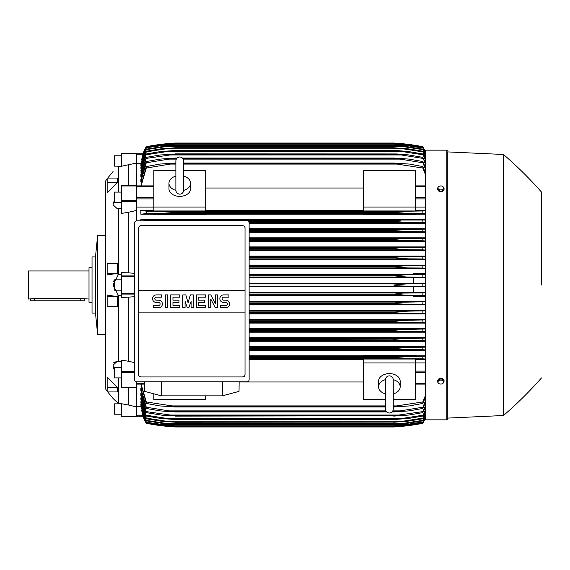 <?xml version="1.0" encoding="UTF-8"?>
<svg xmlns="http://www.w3.org/2000/svg" width="570" height="570" viewBox="0 0 570 570"><rect width="100%" height="100%" fill="white"/><g stroke="black" fill="none" stroke-linecap="round" stroke-linejoin="round"><path stroke-width="0.85" d="M175.874 190.245L175.874 190.259C176.102 192.624 177.398 193.921 179.764 194.149C182.129 193.921 183.426 192.624 183.654 190.259L183.654 190.245M175.874 190.366A10.802 7.638 180 0 1 168.962 183.234A10.802 7.638 180 0 1 175.874 176.109M183.654 176.109A10.802 7.638 180 0 1 190.565 183.234A10.802 7.638 180 0 1 183.654 190.366M183.654 176.137L183.654 160.868C183.426 158.51 182.129 157.213 179.764 156.978C177.398 157.213 176.102 158.51 175.874 160.868L175.874 190.259M190.565 183.234L190.565 188.734A10.802 7.638 180 0 1 179.764 196.379A10.802 7.638 180 0 1 168.962 188.734L168.962 183.234M205.692 207.074L205.692 210.957L153.836 210.957L153.836 207.074L205.692 207.074L205.692 170.401L183.654 170.401M136.543 207.095L153.836 207.095L153.836 170.401L175.874 170.401M205.692 188.022L363.439 188.022M363.439 210.472L205.692 210.472M425.676 207.095L415.302 207.095L415.302 210.957L363.439 210.957L363.439 170.401L415.302 170.401L415.302 207.074L363.439 207.074M136.543 153.822L121.417 153.822L121.417 153.188L136.543 153.188L136.543 185.827M136.543 220.832L136.543 185.713L121.417 185.713L121.417 213.429L128.335 212.296L128.335 272.859L134.598 273.279M136.543 381.8L136.543 387.094L121.417 387.23M121.417 387.344L136.543 387.344L136.543 416.178L121.417 416.178L121.417 416.812L136.543 416.812L136.543 416.178M363.439 355.78L249.126 355.78M425.676 355.78L415.302 355.78M249.126 350.408L425.676 350.408M425.676 346.738L249.126 346.738M249.126 341.288L425.676 341.288M425.676 337.682L249.126 337.682M249.126 332.182L425.676 332.182M425.676 328.626L249.126 328.626M249.126 323.083L425.676 323.083M425.676 319.556L249.126 319.556M249.126 313.992L425.676 313.992M425.676 310.493L249.126 310.493M249.126 304.9L425.676 304.9M425.676 301.416L249.126 301.416M425.676 296.578L413.571 296.578L413.571 295.709L425.676 295.709M249.126 295.816L413.571 295.816M413.571 292.346L249.126 292.346M249.126 286.731L413.571 286.731M141.51 409.916L143.284 416.713M136.543 416.791L143.305 416.791L146.269 423.296A43.22 43.22 0 0 1 143.213 416.791L136.543 416.791M172.475 212.695L393.692 212.396L393.692 211.441L425.676 210.921M395.744 211.356L175.439 211.441L175.439 212.396L159.7 213.472L146.269 213.565L146.269 211.171L175.432 211.441M170.152 211.313L398.986 211.313L170.152 211.313M403.731 213.258L404.714 213.315M249.126 240.704L408.562 240.704L393.692 239.621L249.126 239.621L393.692 239.621L393.692 238.965L402.363 238.538L249.126 238.538M394.184 238.901L249.126 238.965M249.126 231.627L408.904 231.627L393.692 230.544L249.126 230.544L393.692 230.544L393.692 229.774L425.676 229.112M249.126 229.468L401.366 229.468L249.126 229.468M404.208 231.484L405.826 231.555M249.083 222.549L409.196 222.549L393.692 221.466L248.513 221.466L393.692 221.466L393.692 220.597L400.247 220.391L175.439 220.818M425.676 219.593L140.868 219.593L146.269 220.262L168.884 220.391L425.676 220.02M401.558 222.215L403.033 222.314M404.13 222.378L407.436 222.521M136.543 154.164L142.977 154.164L143.305 153.209L141.51 160.085M136.543 153.209L143.305 153.209L136.543 153.209M136.543 163.027L121.417 166.276L121.417 153.822M118.396 166.611C111.35 173.059 111.35 173.059 118.396 166.611C111.35 173.059 111.35 173.059 118.396 166.611L118.396 192.104M107.16 273.329L107.16 263.483L117.356 263.483L117.356 273.329L107.16 274.975L107.16 273.329L117.356 273.329M107.16 182.628L107.16 178.068L117.356 178.068L117.356 182.628L107.16 193.016L107.16 182.628L117.356 182.628M105.429 193.159L105.429 376.841L105.429 334.704L97.648 334.704L97.648 235.296L105.429 235.296L105.429 181.274L105.429 388.726L107.16 391.191M113.494 367.942L114.506 370.479L113.045 365.22L117.306 361.23L118.396 361.295L118.396 295.488L113.045 285L118.396 274.512L118.396 208.706L117.306 208.77L113.045 204.78L114.506 199.521M113.679 280.953L113.565 281.323M117.962 274.569L121.852 274.07M121.417 155.781L114.506 155.781L114.506 166.148L121.239 166.148M95.489 256.906L95.489 313.094L92.034 313.094L92.034 256.906L95.489 256.906L97.648 235.296M92.034 267.715L89.005 267.715L89.005 302.285L92.034 302.285M89.005 270.957L28.5 270.957L28.5 299.043L34.549 298.495L80.798 298.495L89.005 299.043M30.659 299.043L30.659 300.775L84.681 300.775L84.681 299.043M121.852 295.93L117.962 295.431M121.852 208.62L117.962 208.713M117.306 361.23L113.758 362.677M118.396 403.389L118.382 403.375C111.35 396.941 111.35 396.941 118.396 403.389L118.396 377.896M115.575 400.86L113.337 398.729M113.117 398.516L107.701 391.932M117.356 296.671L117.356 306.517L107.16 306.517L107.16 295.025L117.356 296.671L107.16 296.671M117.356 387.372L117.356 391.932L107.16 391.932L107.16 376.984L117.356 387.372L107.16 387.372M117.962 361.287L121.852 361.38M117.962 403.318L121.852 403.952M121.852 166.048L117.962 166.682M128.335 387.344L128.335 404.964L121.417 403.724L121.417 416.178M121.417 414.219L114.506 414.219L114.506 403.852L121.239 403.852M134.598 296.721L128.335 297.141L128.335 361.245L121.417 360.126L121.417 387.094M121.417 377.896L114.506 377.896L114.506 367.522L121.417 367.522M128.335 297.141L121.417 297.476L121.417 272.524L128.335 272.859M121.417 290.187L114.506 290.187L114.506 279.813L121.417 279.813M121.417 202.478L114.506 202.478L114.506 192.104L121.417 192.104M128.335 165.036L128.335 185.713M136.543 416.812L121.417 416.812M128.335 404.964L136.543 406.973M128.335 361.245L134.598 362.627M136.543 210.458L128.335 212.296M141.381 409.916L146.269 422.919L143.22 416.791M146.269 423.296L162.977 425.89L175.439 426.973A216.094 216.094 0 0 1 146.269 423.296M175.439 426.973L393.692 426.973L406.161 425.89L422.869 423.296A43.22 43.22 0 0 0 425.676 417.44M162.977 425.89L165.008 425.89M404.13 425.89L406.161 425.89M170.964 426.666L170.302 426.617M166.889 426.31L165.521 426.168M164.516 426.061L163.79 425.982M403.382 426.196L393.692 426.973A216.094 216.094 0 0 0 422.869 423.296L425.676 417.432M163.554 425.598L175.439 426.674L162.4 425.598L146.269 423.075M146.269 422.919L163.604 425.598L171.214 425.598M425.676 417.219L422.869 423.075L406.738 425.598L393.692 426.681L175.439 426.681L393.692 426.674L405.526 425.598L422.869 422.919L425.676 417.026M397.924 425.598L405.526 425.598M136.543 406.759L140.94 406.759M249.126 286.083L406.161 286.083C400.397 286.083 396.243 285.72 393.692 285L406.161 283.917L425.676 283.625L413.571 283.596L413.571 277.312L425.676 277.312L406.738 277.006L393.692 275.787L405.526 274.847L425.676 274.541M425.676 295.459L422.869 295.253L422.869 292.909L425.676 292.702L413.571 292.688L413.571 286.404L425.676 286.404L422.869 286.168L422.869 283.832M422.869 286.168L406.161 286.083M249.126 283.917L406.161 283.917M249.126 295.153L405.526 295.153L393.692 294.213L249.126 294.213M393.692 294.213L402.505 293.094L422.869 292.909M249.126 294.077L393.692 294.077M422.869 295.253L405.526 295.153M249.126 292.994L406.738 292.994M249.126 304.23L404.843 304.23L393.692 303.425L249.126 303.425M393.692 303.425L396.506 302.663L402.47 302.2L425.676 301.779M249.126 303.155L393.692 303.155M425.676 304.537L422.869 304.33L422.869 301.986M422.869 304.33L404.843 304.23M249.126 302.072L407.258 302.072M249.126 313.308L404.094 313.308L393.692 312.638L249.126 312.638M393.692 312.638L393.692 312.225L407.742 311.149L425.676 310.849M249.126 312.225L393.692 312.225M425.676 313.621L422.869 313.407L422.869 311.063M422.869 313.407L404.094 313.308M249.126 311.149L407.742 311.149M249.126 322.385L403.268 322.385L393.692 321.843L249.126 321.843M393.692 321.843L393.692 321.302L408.17 320.226L425.676 319.927M249.126 321.302L393.692 321.302M425.676 322.706L422.869 322.492L422.869 320.141M422.869 322.492L403.268 322.385M249.126 320.226L408.17 320.226M249.126 331.462L402.363 331.462L393.692 331.035L249.126 331.035M393.692 331.035L393.692 330.379L402.876 329.488L425.676 328.997M249.126 330.379L393.692 330.379M425.676 331.797L422.869 331.576L422.869 329.211M422.969 331.576L401.921 331.455M249.126 329.296L408.562 329.296M249.126 340.532L401.366 340.532L249.126 340.226M393.692 340.226L393.692 339.456L402.548 338.616L425.676 338.067M249.126 339.456L396.15 339.157M425.676 340.889L422.869 340.653L422.869 338.288M422.869 340.653L401.366 340.532M249.126 338.373L408.904 338.373M249.126 349.61L400.247 349.61L249.126 349.403M393.692 349.403L393.692 348.534L409.196 347.451L425.676 347.137M249.126 348.534L393.692 348.534L403.033 347.686M425.676 349.98L422.869 349.738L422.869 347.365M422.869 349.738L400.247 349.61M249.126 347.451L409.196 347.451M415.302 356.065L415.302 355.594L363.439 355.594L363.439 356.065L415.302 356.065M249.126 358.687L398.986 358.687L249.126 358.559M393.692 358.559L393.692 357.604L409.438 356.528L425.676 356.2M249.126 357.604L393.692 357.604M425.676 359.079L422.869 358.829L422.869 356.435M422.869 358.829L398.986 358.687M249.126 356.528L409.438 356.528L249.126 356.528M205.692 395.858L205.692 399.599L153.836 399.599L153.836 393.82M249.126 359.528L363.439 359.528M363.439 381.978L239.143 381.978M385.484 399.599L363.439 399.599L363.439 359.043L415.302 359.043L415.302 362.926L425.676 362.905M393.264 399.599L415.302 399.599L415.302 362.926L363.439 362.926M385.484 393.891A10.802 7.638 0 0 1 378.566 386.766L378.566 381.266A10.802 7.638 0 0 1 389.374 373.621A10.802 7.638 0 0 1 400.176 381.266L400.176 386.766A10.802 7.638 0 0 1 393.264 393.891M393.257 379.634A10.802 7.638 0 0 1 400.176 386.766M393.264 379.755L393.264 379.741C393.029 377.376 391.732 376.079 389.374 375.851C387.009 376.079 385.712 377.376 385.484 379.741L385.484 379.755M378.566 386.766A10.802 7.638 0 0 1 385.484 379.634M222.336 381.807L222.264 395.858L161.467 395.858L161.395 381.807M144.588 381.807L144.702 391.383L161.467 395.858M222.264 395.858L239.03 391.383L239.143 381.807M246.967 381.807L136.764 381.807A2.159 2.159 0 0 1 134.598 379.649L134.598 222.984A2.159 2.159 0 0 1 136.764 220.818L246.967 220.818A2.159 2.159 0 0 1 249.126 222.984L249.126 379.649A2.159 2.159 0 0 1 246.967 381.807M242.863 225.684L140.868 225.684A2.159 2.159 0 0 0 139.337 226.319M140.042 376.784A2.159 2.159 0 0 1 138.71 374.789L138.71 290.508L245.022 290.508L245.022 227.843A2.159 2.159 0 0 0 243.689 225.848M242.863 376.948L140.868 376.948L242.863 376.948A2.159 2.159 0 0 0 245.022 374.789L245.022 312.118L138.71 312.118M245.022 312.118L245.022 290.508L138.71 290.508L138.71 227.843M244.986 374.369C245.029 376.1 244.181 376.948 242.45 376.905M141.282 376.905C139.55 376.948 138.702 376.1 138.745 374.369M225.898 307.743A3.783 3.783 0 0 0 229.682 303.96A3.783 3.783 0 0 0 225.898 300.183L223.632 300.183A1.511 1.511 0 0 1 222.115 298.666A1.511 1.511 0 0 1 223.632 297.155L228.926 297.155L228.926 294.889L223.632 294.889A3.783 3.783 0 0 0 219.849 298.666A3.783 3.783 0 0 0 223.632 302.449L225.898 302.449A1.511 1.511 0 0 1 227.409 303.96A1.511 1.511 0 0 1 225.898 305.477L220.604 305.477L220.604 307.743L225.898 307.743M205.478 305.477L205.478 307.743L196.401 307.743L196.401 294.889L205.478 294.889L205.478 297.155L198.673 297.155L198.673 300.183L204.723 300.183L204.723 302.449L198.673 302.449L198.673 305.477L205.478 305.477M179.764 305.477L179.764 307.743L170.686 307.743L170.686 294.889L179.764 294.889L179.764 297.155L172.959 297.155L172.959 300.183L179.008 300.183L179.008 302.449L172.959 302.449L172.959 305.477L179.764 305.477M158.588 307.743A3.783 3.783 0 0 0 162.372 303.96A3.783 3.783 0 0 0 158.588 300.183L156.315 300.183A1.511 1.511 0 0 1 154.805 298.666A1.511 1.511 0 0 1 156.315 297.155L161.609 297.155L161.609 294.889L156.315 294.889A3.783 3.783 0 0 0 152.539 298.666A3.783 3.783 0 0 0 156.315 302.449L158.588 302.449A1.511 1.511 0 0 1 160.099 303.96A1.511 1.511 0 0 1 158.588 305.477L153.294 305.477L153.294 307.743L158.588 307.743M167.666 294.889L167.666 307.743L165.393 307.743L165.393 294.889L167.666 294.889M185.058 301.316L185.058 307.743L182.792 307.743L182.792 294.889L185.813 294.889L188.086 302.827L190.352 294.889L193.38 294.889L193.38 307.743L191.107 307.743L191.107 301.316L188.841 307.743L187.323 307.743L185.058 301.316M210.772 299.043L210.772 307.743L208.506 307.743L208.506 294.889L210.772 294.889L215.31 303.582L215.31 294.889L217.576 294.889L217.576 307.743L215.31 307.743L210.772 299.043M138.745 228.257C138.702 226.525 139.55 225.684 141.282 225.72M242.45 225.72C244.181 225.684 245.029 226.525 244.986 228.257M140.94 163.241L136.543 163.241M143.213 153.209A43.22 43.22 0 0 1 146.269 146.704L143.22 153.209L146.269 147.081L141.381 160.085M146.269 146.925L162.4 144.402L175.439 143.327L163.547 144.402M171.214 144.402L163.604 144.402L146.269 147.081M397.924 144.402L405.526 144.402L393.692 143.327L175.439 143.327L393.784 143.319L406.738 144.402L422.869 146.925L425.676 152.781M425.676 152.974L422.869 146.925M422.869 147.081L405.526 144.402M146.269 146.704L146.269 146.704A216.094 216.094 0 0 1 175.439 143.027L162.977 144.11L146.269 146.704M162.977 144.11L165.008 144.11M404.13 144.11L398.451 143.355M175.439 143.027L393.692 143.027A216.094 216.094 0 0 1 422.869 146.704L404.942 143.975M400.411 143.519L401.579 143.626M403.382 143.804L404.586 143.932M425.676 152.561A43.22 43.22 0 0 0 422.869 146.704L425.676 152.568M163.148 144.089L163.79 144.018M164.516 143.939L165.521 143.832M166.889 143.69L170.302 143.383M170.964 143.334L173.537 143.148M446.851 419.841L446.851 150.159L425.676 150.159L425.676 419.841L446.851 419.841L447.286 419.406L447.286 285L447.286 419.406M394.219 331.106L397.44 331.341M402.242 329.531L401.594 329.574M447.286 151.891L447.286 285L447.286 151.891L503.467 154.484L503.467 415.516L447.286 418.109M541.5 285L541.5 192.083L541.5 285M444.044 381.907L444.044 380.461L442.427 378.473L439.178 378.473L437.56 380.461L437.56 381.907L438.366 383.076A2.807 1.988 0 0 1 437.995 382.078A2.807 1.988 0 0 1 438.366 381.088A2.807 1.988 0 0 1 440.802 380.097A2.807 1.988 0 0 1 443.232 381.088A2.807 1.988 0 0 1 443.61 382.078A2.807 1.988 0 0 1 443.232 383.076A2.807 1.988 0 0 1 440.802 384.066L442.427 383.888L444.044 381.907L442.427 379.919L439.178 379.919L437.56 381.907M439.178 383.888L440.802 384.066A2.807 1.988 0 0 1 438.366 383.076L439.178 383.888M442.427 378.473L442.427 379.919M439.178 378.473L439.178 379.919M408.034 356.542L404.714 356.685M396.378 357.333L393.756 357.597M140.868 384.102L146.269 403.418L146.269 401.943L175.439 406.431L175.439 407.001L159.7 405.918L146.269 403.418M141.018 405.676L146.269 422.249L164.295 424.728L404.843 424.728L422.869 421.943L425.676 415.993M141.082 403.824L140.868 404.622L146.269 420.824L146.269 420.347L165.043 423.253L404.094 423.253L422.869 420.347L425.676 414.312M141.153 401.23L140.868 402.32L146.269 418.758L146.269 418.116L165.863 421.173L403.268 421.173L422.869 418.116L425.676 411.96M140.868 397.839L140.868 399.264L146.269 416.043L141.225 397.839M141.296 393.585L140.868 393.585L140.868 395.38L146.269 412.616L146.269 411.604L175.439 415.794L163.348 415.416L146.269 412.616M141.374 388.348L140.868 388.348L140.868 390.585L146.269 408.441L146.269 407.208L168.884 410.885L385.897 410.885M140.868 388.348L146.269 407.208M168.877 410.885L175.439 411.526L175.439 411.96L159.942 410.885L146.269 408.441M175.439 411.526L386.31 411.526M392.438 411.526L400.247 410.885L422.869 407.208L425.676 400.404M175.439 411.96L386.709 411.96M392.032 411.96L393.692 411.96L393.692 411.526M425.676 401.957L422.869 408.441L409.196 410.885L393.692 411.96M422.869 408.441L422.869 407.208M392.844 410.885L400.247 410.885M140.868 393.585L146.269 411.604M175.439 415.794L393.692 415.794L422.869 411.604L425.676 405.07M175.439 416.114L393.692 415.794M425.676 406.339L422.869 412.616L408.904 415.031L393.692 416.114M422.869 412.616L422.869 411.604M167.772 415.031L401.366 415.031M175.439 419.299L393.692 419.299L402.363 418.444L166.768 418.444L175.439 419.527L161.445 418.558L146.269 416.043M146.162 415.195L167.21 418.487M175.439 419.527L393.692 419.299M425.676 409.916L422.869 416.043L408.562 418.444L393.692 419.527M401.921 418.487L422.969 415.195M422.869 416.043L425.676 408.897M140.868 401.23L146.269 418.116M165.849 421.173L175.439 422.249L160.961 421.173L146.269 418.758M175.439 422.106L393.692 422.106L403.268 421.173M175.439 422.249L393.692 422.106M425.676 412.751L422.869 418.758L406.88 421.33L393.692 422.249M422.869 418.758L422.869 418.116M140.868 403.824L146.269 420.347M165.029 423.253L175.439 424.337L161.395 423.253L146.269 420.824M175.439 424.258L393.692 424.258L404.094 423.253M175.439 424.337L393.692 424.258M425.676 414.889L422.869 420.824L407.742 423.253L393.692 424.337M422.869 420.824L422.869 420.347M140.868 405.676L146.269 421.943M164.267 424.721L175.439 425.769L161.873 424.728L146.269 422.249M175.439 425.769L393.692 425.769L404.843 424.728M175.439 425.804L393.692 425.769M425.676 416.371L422.869 422.249L407.258 424.728L393.692 425.804M141.111 384.102L146.269 401.943M175.439 406.431L385.484 406.431M393.264 406.431L422.869 401.943L425.676 394.782M175.439 407.001L385.484 407.001M393.264 407.001L393.692 406.431M170.152 405.918L385.484 405.918L170.152 405.918M393.264 405.918L398.986 405.918L393.264 405.918M425.676 396.67L422.869 403.418L409.438 405.918L393.692 407.001M422.869 403.418L422.869 401.943M415.302 359.528L425.676 359.528M413.571 283.269L249.126 283.269M249.126 277.006L406.738 277.006M249.126 277.654L413.571 277.654M249.126 275.923L393.692 275.923M249.126 275.787L393.692 275.787M422.869 277.091L422.869 274.747M249.126 274.847L405.526 274.847M425.676 274.291L413.571 274.291L413.571 273.422L425.676 273.422M413.571 274.184L249.126 274.184M249.126 268.584L425.676 268.584M425.676 265.1L249.126 265.1M249.126 259.507L425.676 259.507M425.676 256.008L249.126 256.008M249.126 250.444L425.676 250.444M425.676 246.917L249.126 246.917M249.126 241.374L425.676 241.374M425.676 237.818L249.126 237.818M249.126 232.318L425.676 232.318M425.676 228.713L249.126 228.713M249.126 223.262L425.676 223.262M140.868 219.593L140.868 220.818M415.302 214.22L425.676 214.22M205.692 214.22L363.439 214.22M153.836 210.472L140.868 210.472L140.868 214.22L153.836 214.22M146.269 220.262L146.269 220.818M168.877 220.391L175.439 220.597M425.676 222.863L422.869 222.635L422.869 220.262M422.869 222.635L409.196 222.549M168.884 220.391L400.247 220.391M249.126 229.774L393.692 229.774M425.676 231.933L422.869 231.712L422.869 229.347M422.869 231.712L408.904 231.627M401.921 238.545L422.969 238.424M425.676 241.003L422.869 240.789L422.869 238.424L425.676 238.203M422.869 240.789L408.562 240.704M249.126 248.698L393.692 248.698L393.692 248.157L403.268 247.615L425.676 247.294M249.126 248.157L393.692 248.157M249.126 249.774L408.17 249.774L393.692 248.698M425.676 250.073L422.869 249.86L422.869 247.508M422.869 249.86L408.17 249.774M249.126 247.615L403.268 247.615M249.126 257.775L393.692 257.775L393.692 257.362L404.094 256.692L425.676 256.379M249.126 257.362L393.692 257.362M249.126 258.851L407.742 258.851L393.692 257.775M425.676 259.151L422.869 258.937L422.869 256.593M422.869 258.937L407.742 258.851M249.126 256.692L404.094 256.692M249.126 266.846L393.692 266.846L404.843 265.77L425.676 265.463M249.126 266.575L393.692 266.575M249.126 267.929L407.258 267.929L393.692 266.846M425.676 268.221L422.869 268.014L422.869 265.67M422.869 268.014L407.258 267.929M249.126 265.77L404.843 265.77M153.836 214.406L205.692 214.406L205.692 213.935L153.836 213.935L153.836 214.406M363.439 214.406L415.302 214.406L415.302 213.935L363.439 213.935L363.439 214.406M146.269 213.565L140.868 214.22M140.562 210.309L146.711 211.206M175.439 212.396L393.692 212.396L409.438 213.472L422.869 213.565L422.869 211.171M159.7 213.472L409.353 213.472L159.7 213.472M425.676 213.8L422.869 213.565M425.676 210.472L415.302 210.472M425.676 175.218L422.869 168.057L393.692 163.569L183.654 163.569M175.874 163.569L170.145 164.082L175.874 164.082M183.654 164.082L398.986 164.082M170.152 164.082L146.269 168.057L141.111 185.898M140.868 185.898L146.269 166.583L159.7 164.082L175.874 162.999M183.654 162.999L393.692 162.999L409.438 164.082L422.869 166.583L425.676 173.33M175.439 162.999L175.439 163.569M393.692 163.569L393.692 162.999M422.869 168.057L422.869 166.583M146.269 166.583L146.269 168.057M176.294 159.115L168.884 159.115L146.269 162.792L146.269 161.559L140.868 179.415L140.868 181.652L141.374 181.652M146.269 157.384L160.234 154.969L175.439 154.206L146.269 158.396L146.269 157.384L140.868 174.62L140.868 176.415L141.296 176.415M140.868 172.161L146.269 153.957L140.868 170.736L141.225 172.161M425.676 158.04L422.869 151.884L403.268 148.827L165.863 148.827L146.269 151.884L146.269 151.242L140.868 167.68L141.153 168.77M425.676 155.688L422.869 149.654L404.094 146.746L165.043 146.746L146.269 149.654L146.269 149.176L140.868 165.378L141.082 166.176M425.676 154.007L422.869 148.058L404.843 145.272L164.295 145.272L146.269 147.751L141.018 164.324M146.269 148.058L140.868 164.324M146.269 147.751L161.873 145.272L175.439 144.231L164.281 145.279M175.439 144.196L394.191 144.203L407.258 145.272L422.869 147.751L425.676 153.629M404.843 145.272L393.692 144.231L175.439 144.231M146.269 149.654L140.868 166.176M146.269 149.176L161.395 146.746L175.439 145.663L165.022 146.746M175.439 145.663L393.692 145.663L407.742 146.746L422.869 149.176L425.676 155.111M404.094 146.746L393.692 145.742L175.439 145.742M422.869 149.654L422.869 149.176M146.269 151.884L140.868 168.77M146.269 151.242L160.961 148.827L175.439 147.751L165.849 148.834M175.439 147.751L393.692 147.751L408.17 148.827L422.869 151.242L425.676 157.249M403.268 148.827L393.692 147.894L175.439 147.894M422.869 151.884L422.869 151.242M167.21 151.513L146.162 154.805M146.269 153.957L160.576 151.556L175.439 150.473L166.754 151.556L402.363 151.556L393.692 150.701L175.439 150.701M175.439 150.473L396.271 150.53L407.814 151.456L422.869 153.957L425.676 160.085M425.676 161.103L422.869 153.957M422.969 154.805L401.921 151.513M146.269 158.396L140.868 176.415M175.439 153.886L396.642 153.943L408.248 154.876L422.869 157.384L425.676 163.661M167.772 154.969L401.366 154.969L393.692 154.206L175.439 154.206M425.676 164.929L422.869 157.384M422.869 158.396L401.366 154.969M146.269 162.792L140.868 181.652M146.269 161.559L159.942 159.115L175.439 158.04L175.439 158.474L168.877 159.115M175.439 158.04L177.099 158.04M182.429 158.04L393.692 158.04L409.196 159.115L422.869 161.559L425.676 168.043M183.234 159.115L400.247 159.115L393.692 158.474L182.828 158.474M176.7 158.474L175.439 158.474M393.692 158.474L393.692 158.04M425.676 169.596L422.869 162.792L422.869 161.559M422.869 162.792L400.247 159.115M439.178 191.527L439.178 190.081L440.802 189.903A2.807 1.988 180 0 1 438.366 188.912A2.807 1.988 180 0 1 437.995 187.922A2.807 1.988 180 0 1 438.366 186.924L437.56 188.093L437.56 189.539L439.178 191.527L442.427 191.527L444.044 189.539L444.044 188.093L443.232 186.924A2.807 1.988 180 0 1 443.61 187.922A2.807 1.988 180 0 1 443.232 188.912A2.807 1.988 180 0 1 440.802 189.903L442.427 190.081L444.044 188.093M442.427 191.527L442.427 190.081M440.802 185.934A2.807 1.988 180 0 1 443.232 186.924L442.427 186.112L440.802 185.934L439.178 186.112L438.366 186.924A2.807 1.988 180 0 1 440.802 185.934M437.56 188.093L439.178 190.081M136.543 186.276L153.836 186.276M136.543 197.341L153.836 197.341M136.543 198.902L153.836 198.902M136.543 383.724L144.609 383.724M136.543 415.836L142.977 415.836M80.798 300.775L80.798 298.495M34.549 300.775L34.549 298.495M134.598 372.381L121.417 372.381M134.598 371.334L121.417 371.334M134.598 294.077L121.417 294.077M134.598 293.244L121.417 293.244M134.598 276.756L121.417 276.756M134.598 275.923L121.417 275.923M136.543 201.716L121.417 201.716M136.543 200.676L121.417 200.676M136.543 185.963L121.417 185.963M425.676 383.724L415.302 383.724M425.676 372.659L415.302 372.659M425.676 371.099L415.302 371.099M425.676 198.902L415.302 198.902M425.676 197.341L415.302 197.341M425.676 186.276L415.302 186.276M183.654 190.259L183.654 160.868M136.543 185.898L153.836 185.898M136.543 384.102L144.616 384.102M105.429 181.274L107.16 178.809M107.701 178.068L113.045 171.556M95.489 313.094L97.648 334.704M393.264 379.741L393.264 409.132C393.029 411.49 391.732 412.787 389.374 413.022C387.009 412.787 385.712 411.49 385.484 409.132L385.484 379.741M446.851 150.159L447.286 150.594M503.467 415.516C517.011 403.859 529.687 391.326 541.5 377.917M541.5 192.083C529.687 178.674 517.011 166.141 503.467 154.484M425.676 384.102L415.302 384.102M425.676 185.898L415.302 185.898"/></g></svg>
